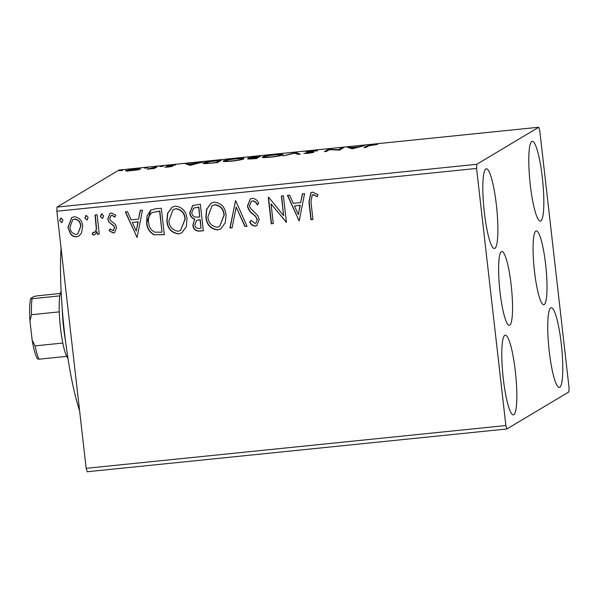 <?xml version="1.0" encoding="UTF-8"?>
<svg xmlns="http://www.w3.org/2000/svg" width="599" height="599" viewBox="0 0 599 599"><rect width="100%" height="100%" fill="white"/><g stroke="black" fill="none" stroke-linecap="round" stroke-linejoin="round"><path stroke-width="0.9" d="M500 291.743A37.086 5.908 84.2 0 0 509.345 325.302A37.086 5.908 84.2 0 0 511.164 285.072A37.086 5.908 84.2 0 0 501.82 251.505A37.086 5.908 84.2 0 0 500 291.743M534.458 271.145A37.086 5.908 84.2 0 0 543.802 304.704A37.086 5.908 84.2 0 0 545.629 264.473A37.086 5.908 84.2 0 0 536.285 230.915A37.086 5.908 84.2 0 0 534.458 271.145M542.342 177.596A40.066 6.379 -95.8 0 1 540.373 221.053A40.066 6.379 -95.8 0 1 530.28 184.806A40.066 6.379 -95.8 0 1 532.249 141.342A40.066 6.379 -95.8 0 1 542.342 177.596M515.342 371.41A40.066 6.379 -95.8 0 1 513.38 414.875A40.066 6.379 -95.8 0 1 503.287 378.62A40.066 6.379 -95.8 0 1 505.249 335.155A40.066 6.379 -95.8 0 1 515.342 371.41M496.391 205.053A40.066 6.379 -95.8 0 1 494.422 248.518A40.066 6.379 -95.8 0 1 484.329 212.263A40.066 6.379 -95.8 0 1 486.298 168.798A40.066 6.379 -95.8 0 1 496.391 205.053M561.293 343.953A40.066 6.379 -95.8 0 1 559.331 387.411A40.066 6.379 -95.8 0 1 549.231 351.164A40.066 6.379 -95.8 0 1 551.2 307.699A40.066 6.379 -95.8 0 1 561.293 343.953M506.874 428.974L568.908 391.903L569.05 387.778L539.759 130.679L538.756 127.243L476.722 164.313L476.572 168.439L505.87 425.537L506.874 428.974L87.162 471.757L86.159 468.321L505.87 425.537M137.306 169.974L126.426 171.089L125.513 170.663L134.416 169C139.23 168.596 141.192 168.648 140.308 169.15L137.306 169.974M157.238 166.702L154.302 168.461L147.287 169.15L157.238 166.702M168.237 167.061L164.755 167.211L170.812 166.425L166.529 166.148L175.395 165.025L168.566 165.938L172.849 166.215L168.237 167.061M170.85 166.717L170.595 166.32M168.566 165.938L168.798 166.342M215.378 160.779L221.473 160.158L217.452 162.561L207.381 163.512C203.578 163.677 202.245 163.497 203.375 162.973C204.229 162.307 208.235 161.58 215.378 160.779L215.4 160.981M203.098 163.272L203.375 162.973L203.428 163.475M260.49 156.174L256.469 158.578L247.709 158.982L251.026 158.218L247.911 158.024L260.49 156.174M295.801 152.58L300.189 154.123L297.988 154.347L294.663 153.172L283.035 155.875L295.464 152.61L295.921 153.621M341.535 147.916L343.556 147.713L339.536 150.109L329.42 149.66L326.418 151.45L324.403 151.652L328.424 149.256L338.547 149.705L341.535 147.916L341.64 148.852M368.774 145.804L366.101 147.406L364.087 147.609L366.798 145.991L373.005 144.659L377.497 144.426L368.774 145.804M538.756 127.243L119.044 170.026L57.01 207.097L476.722 164.313M352.317 148.807L347.592 147.302L349.786 147.077L351.194 147.571L358.561 146.822L364.739 145.55L352.317 148.807M312.536 150.821L317.552 150.746L307.923 151.832L313.801 152.326L308.178 153.359L303.79 153.471L311.765 152.535L305.909 152.034L312.558 151.023M307.923 151.832L308.23 152.371M313.427 152.475L313.374 152.064L313.801 152.326M311.802 152.857L311.068 152.348M282.706 154.901C281.71 155.568 277.681 156.332 270.613 157.193C263.919 157.747 261.216 157.679 262.512 156.968C263.53 156.294 267.588 155.53 274.686 154.677C281.275 154.13 283.948 154.205 282.706 154.901L282.945 154.639M243.696 158.877C242.7 159.551 238.664 160.307 231.603 161.168C224.91 161.723 222.207 161.655 223.502 160.944C224.52 160.27 228.578 159.506 235.669 158.66C242.258 158.114 244.939 158.181 243.696 158.877L243.935 158.615M190.212 165.331L185.488 163.827L187.689 163.602L189.097 164.096L202.642 162.074L190.212 165.331M163.347 166.222L159.985 166.567L163.385 166.178M147.878 167.795L144.516 168.139L147.908 167.757M122.653 170.371L119.291 170.715L122.69 170.326M81.524 233.026L78.888 235.991L76.44 236.785C74.089 236.912 72.157 236.036 70.645 234.149L67.904 227.478L71.678 217.557L74.164 216.763C79.278 217.4 82.123 220.469 82.699 225.965L81.524 233.026M93.848 232.607C95.511 231.716 96.304 230.226 96.237 228.144L95.054 214.981L97.075 214.771L99.277 234.112L97.263 234.321L96.933 231.469L94.799 234.681L93.788 235.018L92.179 234.508L92.905 232.352L94.694 232.262M112.904 230.667L114.559 227.86L113.87 226.16L108.763 221.915L107.76 218.994L109.939 213.431L111.384 212.967L115.832 215.168L114.881 217.078L111.878 215.326L111.055 215.588L109.767 218.687L110.456 220.484L115.577 224.647L116.565 227.56L114.634 232.599L113.301 233.026L109.093 230.675L110.089 228.893L112.904 230.667L113.735 230.338M155.216 208.849L161.311 208.227L164.321 234.688L154.003 234.778C149.406 232.232 146.95 228.226 146.635 222.768L147.032 215.827L150.746 210.152L155.216 208.849M200.321 204.244L203.338 230.712L199.624 231.094C195.611 231.296 193.35 229.312 192.833 225.149L194.653 219.271C191.717 218.208 190.078 216.089 189.741 212.922L192.676 205.539L200.321 204.244M235.632 200.65L247.058 226.257L244.856 226.482L236.193 207.052L232.098 227.785L229.904 228.002L235.632 200.65M281.373 195.985L283.387 195.783L286.404 222.244L271.04 203.847L273.286 223.584L271.272 223.786L268.255 197.326L268.711 197.273L283.612 215.677L281.373 195.985M310.963 201.93L312.97 219.541L310.956 219.743L308.919 201.87L310.888 192.668L312.656 192.107L317.964 194.66L317.171 196.801L314.355 195.072L312.146 195.102L310.963 201.93M476.572 168.439L56.868 211.222L86.159 468.321M299.186 220.941L287.423 195.371L289.617 195.147L293.285 203.353L300.653 202.604L302.375 193.844L304.577 193.619L299.186 220.941M252.194 198.276C255.316 198.583 257.503 200.313 258.746 203.458L257.263 204.963C256.365 202.724 254.83 201.399 252.651 200.972L251.348 201.406L249.491 205.831L250.449 208.362L257.712 215.535L259.21 219.459L256.769 225.606L255.226 226.108C252.726 225.875 250.869 224.55 249.648 222.147L251.041 220.357L254.942 223.39L255.885 223.098L257.203 219.773L255.593 216.479L252.8 214.098C249.925 212.076 248.143 209.38 247.469 206.004L250.345 198.883L252.194 198.276M226.025 214.899L225.314 222.723L220.746 228.915L217.662 229.941C210.534 229.013 206.603 224.73 205.861 217.078L206.58 209.328L211.118 203.181L214.337 202.133C221.368 203.098 225.261 207.351 226.025 214.899M187.015 218.875L186.304 226.699L181.729 232.891L178.652 233.917C171.524 232.989 167.593 228.706 166.851 221.053L167.563 213.304L172.108 207.157L175.327 206.108C182.358 207.074 186.252 211.327 187.015 218.875M137.081 237.466L125.326 211.896L127.52 211.672L131.181 219.878L138.549 219.129L140.278 210.369L142.472 210.144L137.081 237.466M103.679 215.984L102.249 218.365L100.31 216.329L101.74 213.955L103.679 215.984M102.811 218.178L102.249 218.365L100.31 216.329M101.194 214.135L101.74 213.955M88.203 217.564L86.773 219.938L84.841 217.909L86.271 215.528L88.203 217.564M87.342 219.751L86.773 219.938L84.841 217.909M85.724 215.707L86.271 215.528M62.985 220.133L61.555 222.514L59.623 220.477L61.053 218.103L62.985 220.133M62.124 222.326L61.555 222.514L59.623 220.477M60.499 218.283L61.053 218.103M56.868 211.222L57.01 207.097M312.963 219.421L310.956 219.743M311.181 219.608L309.144 201.736L311.008 192.601M317.403 196.659L314.355 195.072M314.587 194.93L312.992 194.825M313.217 194.682L312.146 195.102M299.073 220.836L287.7 195.341M302.585 193.821L300.653 202.604M298.295 214.577L300.324 205.27L294.453 205.981L298.295 214.577L300.099 205.405L294.453 205.981M286.389 222.132L285.978 222.289M286.21 222.154L271.04 203.847M273.271 223.472L271.272 223.786M271.497 223.652L268.494 197.296M281.612 195.963L283.612 215.677M257.488 204.828C256.597 202.589 255.054 201.257 252.875 200.837L252.651 200.972M252.875 200.837L251.348 201.406M256.889 225.538L255.226 226.108M255.459 225.973C252.95 225.733 251.093 224.415 249.88 222.012L249.648 222.147M249.88 222.012L251.101 220.439M255.885 223.098L257.203 219.773M257.435 219.638L255.593 216.479M255.825 216.344L252.8 214.098M253.033 213.963C250.157 211.941 248.375 209.238 247.701 205.861L247.469 206.004M247.701 205.861L250.457 198.816M247.005 226.145L244.856 226.482M245.088 226.34L236.193 207.052M232.12 227.665L229.904 228.002M230.136 227.867L235.504 200.658M220.859 228.848L217.662 229.941M217.894 229.799C210.766 228.878 206.835 224.595 206.093 216.943L205.861 217.078M206.093 216.943L206.782 209.253L211.23 203.113M219.653 226.437L224.243 214.974C223.652 208.946 220.552 205.517 214.944 204.701L212.046 205.742L207.883 216.883C208.474 222.94 211.604 226.392 217.265 227.231L219.653 226.437L224.011 215.108C223.42 209.081 220.32 205.659 214.712 204.843L212.046 205.742M203.323 230.6L199.856 230.952C195.843 231.162 193.574 229.177 193.065 225.014L192.833 225.149M193.065 225.014L194.653 219.271M194.885 219.129C191.95 218.066 190.31 215.954 189.973 212.787L189.741 212.922M189.973 212.787L192.788 205.472M199.737 217.01L198.838 207.029L193.574 208.123L191.762 212.72C192.047 215.026 193.282 216.494 195.469 217.123L199.737 217.01L198.613 207.164L193.574 208.123M201.009 228.204L200.268 219.586L196.479 220.507L194.847 224.895C195.139 227.38 196.494 228.556 198.92 228.421L201.009 228.204L200.044 219.721L196.479 220.507M181.849 232.824L178.652 233.917M178.884 233.782C171.756 232.854 167.817 228.571 167.084 220.919L166.851 221.053M167.084 220.919L167.772 213.229L172.22 207.089M180.643 230.42L185.233 218.949C184.642 212.922 181.542 209.493 175.934 208.677L173.036 209.717L168.873 220.859C169.465 226.916 172.594 230.368 178.255 231.214L180.643 230.42L185.001 219.092C184.41 213.057 181.31 209.635 175.702 208.819L173.036 209.717M164.313 234.576L154.003 234.778M154.228 234.643C149.63 232.09 147.182 228.092 146.867 222.633L146.635 222.768M146.867 222.633L150.866 210.084M162 232.18L159.828 211.005L152.109 212.593C149.084 215.131 147.931 218.455 148.657 222.566C148.904 227.051 150.941 230.248 154.782 232.165L162 232.18L159.604 211.148L152.109 212.593M136.976 237.361L125.603 211.866M140.488 210.346L138.549 219.129M136.19 231.102L138.227 221.787L132.357 222.506L136.19 231.102L137.995 221.929L132.357 222.506M114.753 232.532L113.301 233.026M113.525 232.891L109.093 230.675M109.325 230.533L110.179 228.998M113.129 230.525L114.559 227.86M114.783 227.725L113.87 226.16M114.102 226.018L108.763 221.915M108.996 221.78L107.76 218.994M107.992 218.852L110.051 213.364M115.105 216.935L111.878 215.326M112.11 215.183L111.055 215.588M102.923 218.103L102.474 218.223M100.542 216.194L101.972 213.813M99.262 233.999L97.263 234.321M97.487 234.179L96.933 231.469M94.919 234.606L93.788 235.018M94.021 234.875L92.179 234.508M92.411 234.374L93.062 232.427M94.08 232.472C95.735 231.581 96.536 230.091 96.469 228.009L96.237 228.144M96.469 228.009L95.301 214.951M87.454 219.676L87.005 219.803M85.073 217.766L86.503 215.393M79.001 235.916L76.44 236.785M76.672 236.65C74.321 236.777 72.389 235.901 70.877 234.014L70.645 234.149M70.877 234.014L67.904 227.478M68.129 227.335L71.79 217.489M77.825 233.865L80.91 226.018C80.536 221.915 78.454 219.578 74.665 219.002L72.719 219.706L69.918 227.253C70.3 231.364 72.389 233.752 76.178 234.411L77.825 233.865L80.678 226.16C80.311 222.049 78.229 219.713 74.441 219.137L72.719 219.706M62.236 222.251L61.779 222.371M59.848 220.342L61.278 217.961M349.906 148.118L349.786 147.077M351.313 148.612L351.194 147.571M351.643 147.728L353.118 148.245L357.289 147.152L351.643 147.728L351.763 148.769M328.529 150.192L328.424 149.256M328.963 149.93L328.881 149.203M338.592 150.132L338.547 149.705M305.655 153.539L305.617 153.164M295.562 153.494L295.464 152.61M280.744 155.568L280.691 155.104C281.702 154.549 279.583 154.49 274.342 154.916C268.599 155.605 265.327 156.219 264.526 156.766L264.399 157.574M264.526 156.766C263.508 157.32 265.642 157.387 270.935 156.953C276.641 156.264 279.89 155.643 280.691 155.104L280.953 155.515M252.793 158.952L256.147 157.769L249.738 158.772L249.701 159.229M249.738 158.772L252.771 158.75M256.245 158.6L256.147 157.769M252.411 158.188L256.559 157.522L258.057 156.631L249.925 157.822L249.895 158.286M256.672 158.458L256.559 157.522M249.925 157.822L252.381 157.926M258.162 157.567L258.057 156.631M241.726 159.551L241.674 159.087C242.685 158.525 240.573 158.465 235.325 158.892C229.582 159.581 226.317 160.203 225.516 160.742L225.389 161.55M225.516 160.742C224.498 161.303 226.632 161.363 231.925 160.929C237.623 160.24 240.88 159.626 241.674 159.087L241.944 159.491M215.872 162.718L219.047 160.607L211.372 161.438L205.39 162.763L205.232 163.594M219.152 161.543L219.047 160.607M208.856 163.4L215.85 162.516M205.39 162.763C204.454 163.198 205.599 163.332 208.834 163.175M187.801 164.635L187.689 163.602M189.209 165.137L189.097 164.096M189.546 164.253L191.021 164.77L195.184 163.677L189.546 164.253L189.658 165.294M152.962 168.596L152.91 168.132M155.328 167.847L155.223 166.911M138.339 169.764L138.294 169.36C139.005 168.978 137.598 168.933 134.064 169.218L127.535 170.453L127.452 171.097M127.535 170.453C126.823 170.835 128.231 170.887 131.743 170.603L138.421 169.21L138.481 169.727M79.592 410.667A106.839 17.019 -95.8 0 1 61.053 248.008M67.957 358.307A34.338 5.473 -95.8 0 1 66.706 356.375A34.338 5.473 -95.8 0 1 62.805 343.047A34.338 5.473 -95.8 0 1 60.462 327.803A34.338 5.473 -95.8 0 1 59.256 311.869A34.338 5.473 -95.8 0 1 59.81 295.884A34.338 5.473 -95.8 0 1 61.135 291.339M62.266 309.181A38.156 6.08 84.2 0 0 63.629 327.765A38.156 6.08 84.2 0 0 65.471 340.606M59.256 311.869L31.522 314.7L29.95 320.832A32.054 5.106 -95.8 0 1 30.729 298.399L33.671 296.64L36.816 295.876L60.297 293.488M66.706 356.375L38.972 359.198L37.625 358.891A32.054 5.106 -95.8 0 1 32.159 340.195L29.95 320.832M32.159 340.195L35.079 345.878A34.338 5.473 84.2 0 0 38.972 359.198M62.805 343.047L35.079 345.878M30.729 298.399L32.084 298.706A34.338 5.473 84.2 0 0 31.522 314.7M59.81 295.884L32.084 298.706M366.902 146.927L366.798 145.991M154.34 168.431L154.235 167.495M307.864 151.899L307.916 152.371M311.832 152.46L311.877 152.842"/></g></svg>
